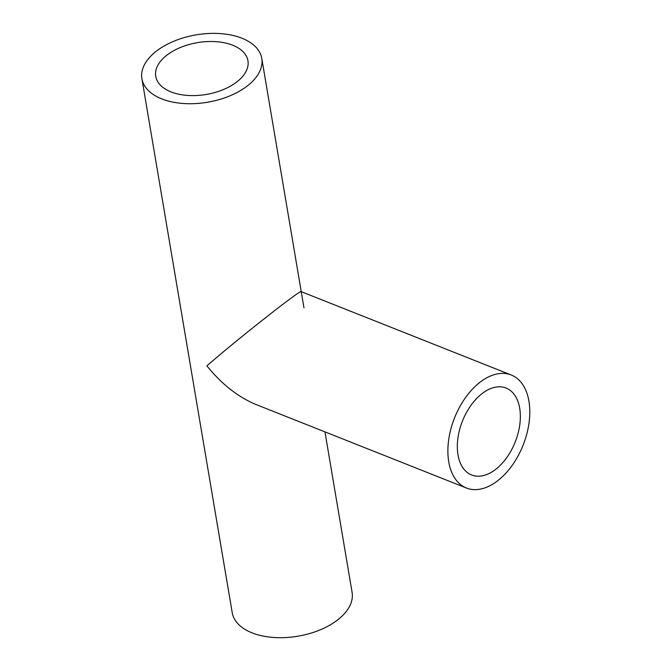 <?xml version="1.0" encoding="UTF-8"?>
<svg xmlns="http://www.w3.org/2000/svg" width="671" height="671" viewBox="0 0 671 671"><rect width="100%" height="100%" fill="white"/><g stroke="black" fill="none" stroke-linecap="round" stroke-linejoin="round"><path stroke-width="1.01" d="M236.393 82.265A46.769 26.278 -9.6 0 0 247.951 60.751A46.769 26.278 -9.6 0 0 197.459 42.642A46.769 26.278 -9.6 0 0 155.731 76.351A46.769 26.278 -9.6 0 0 187.402 95.416A46.769 26.278 -9.6 0 0 236.393 82.265M246.752 86.374A60.793 34.162 170.4 0 1 183.066 103.477A60.793 34.162 170.4 0 1 141.9 78.692A60.793 34.162 170.4 0 1 196.142 34.867A60.793 34.162 170.4 0 1 261.782 58.411A60.793 34.162 170.4 0 1 246.752 86.374M324.957 431.881L352.099 592.384A60.793 34.162 170.4 0 1 337.068 620.348A60.793 34.162 170.4 0 1 273.382 637.45A60.793 34.162 170.4 0 1 232.216 612.665L141.9 78.692M495.29 469.65A46.769 28.383 -68.4 0 1 471.587 474.976A46.769 28.383 -68.4 0 1 457.991 454.837A46.769 28.383 -68.4 0 1 471.067 405.2A46.769 28.383 -68.4 0 1 506.085 388.048A46.769 28.383 -68.4 0 1 519.807 424.55A46.769 28.383 -68.4 0 1 495.29 469.65M466.412 488.018L256.339 404.647C238.18 397.148 221.698 384.223 206.894 365.863C236.569 339.887 301.136 289.058 301.187 291.633L511.26 375.005A60.793 36.897 -68.4 0 1 528.941 401.183A60.793 36.897 -68.4 0 1 497.228 481.09A60.793 36.897 -68.4 0 1 466.412 488.018A60.793 36.897 -68.4 0 1 454.544 417.899A60.793 36.897 -68.4 0 1 511.26 375.005M303.971 307.83L301.245 291.709M301.237 291.65L261.782 58.411"/></g></svg>

